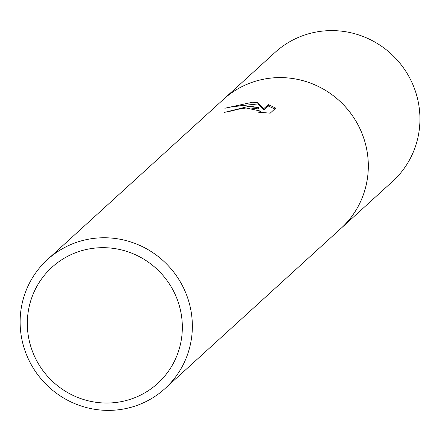 <?xml version="1.0" encoding="UTF-8"?>
<svg xmlns="http://www.w3.org/2000/svg" width="442" height="442" viewBox="0 0 442 442"><rect width="100%" height="100%" fill="white"/><g stroke="black" fill="none" stroke-linecap="round" stroke-linejoin="round"><path stroke-width="0.66" d="M47.504 259.542L223.459 99.384A87.256 85.157 47.7 0 1 279.482 77.604A87.256 85.157 47.7 0 1 361.81 132.959A87.256 85.157 47.7 0 1 340.931 228.442L164.977 388.601A87.256 85.157 47.7 0 1 108.953 410.38A87.256 85.157 47.7 0 1 26.625 355.02A87.256 85.157 47.7 0 1 47.504 259.542A87.256 85.157 47.7 0 1 103.527 237.763A87.256 85.157 47.7 0 1 185.855 293.118A87.256 85.157 47.7 0 1 164.977 388.601M222.646 100.124A87.262 85.162 47.7 0 1 279.482 77.593A87.262 85.162 47.7 0 1 362.026 133.478A87.262 85.162 47.7 0 1 340.119 229.183M224.856 108.246L252.365 102.284L257.824 102.511L263.775 108.677L268.277 104.583L275.747 108.108L270.195 113.163L258.216 112.18L260.686 111.528L260.863 111.152L246.083 108.003L235.614 109.655L233.144 110.765A87.256 85.157 -132.3 0 0 224.149 112.472L247.575 106.644L258.343 107.467L248.244 106.036L241.442 105.87L233.044 106.561L224.851 108.246M102.389 247.675A78.532 76.643 47.7 0 1 182.297 324.787A78.532 76.643 47.7 0 1 107.273 403.032A78.532 76.643 47.7 0 1 27.365 325.914A78.532 76.643 47.7 0 1 102.389 247.675M251.597 108.124L258.388 108.914L258.343 107.467M236.045 109.528L229.84 111.273M274.808 108.964L268.322 106.047L263.819 110.146L257.868 103.953L234.282 106.395M268.322 106.047L268.277 104.583M263.819 110.146L263.775 108.677M257.868 103.953L257.824 102.511M222.309 100.428A87.273 85.168 47.7 0 1 223.464 99.362L275.106 52.371A87.256 85.157 47.7 0 1 366.921 38.062A87.256 85.157 47.7 0 1 419.9 116.29A87.256 85.157 47.7 0 1 392.579 181.43L340.953 228.437A87.273 85.168 47.7 0 1 339.782 229.486M223.464 99.362A87.273 85.168 47.7 0 1 315.295 85.041A87.273 85.168 47.7 0 1 368.28 163.286A87.273 85.168 47.7 0 1 340.953 228.437M260.868 111.152L260.907 112.395"/></g></svg>
